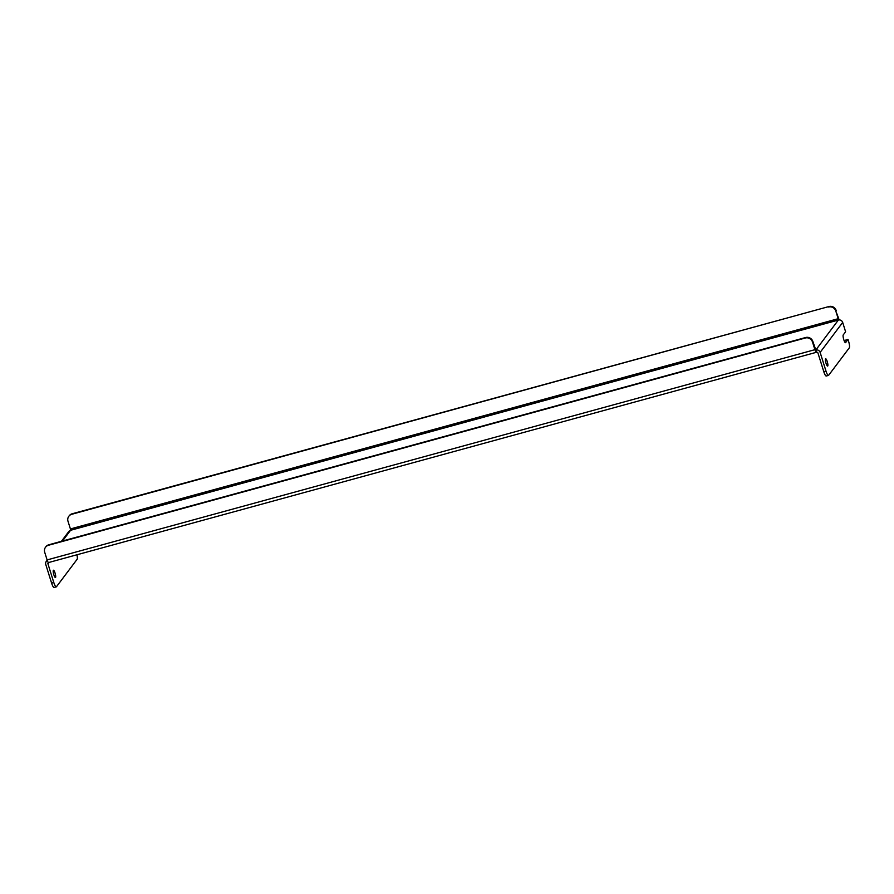 <?xml version="1.0" encoding="UTF-8"?>
<svg xmlns="http://www.w3.org/2000/svg" width="894" height="894" viewBox="0 0 894 894"><rect width="100%" height="100%" fill="white"/><g stroke="black" fill="none" stroke-linecap="round" stroke-linejoin="round"><path stroke-width="1.34" d="M827.743 365.992A3.788 0.827 74.7 0 0 827.341 361.902A3.788 0.827 74.7 0 0 825.631 358.773A3.788 0.827 74.7 0 0 825.508 358.863A3.788 0.827 74.7 0 0 825.922 362.942A3.788 0.827 74.7 0 0 827.632 366.071A3.788 0.827 74.7 0 0 827.743 365.992M55.562 577.446A3.788 0.827 74.7 0 0 55.149 573.356A3.788 0.827 74.7 0 0 53.45 570.227A3.788 0.827 74.7 0 0 53.327 570.305A3.788 0.827 74.7 0 0 53.741 574.395A3.788 0.827 74.7 0 0 55.45 577.524A3.788 0.827 74.7 0 0 55.562 577.446M826.458 375.882A5.822 1.263 -105.3 0 1 826.268 376.016A5.822 1.263 -105.3 0 1 823.787 371.658L817.943 353.007A1.162 1.117 -143 0 0 816.501 352.214L815.82 350.012A3.498 3.364 -143 0 1 820.133 352.404L825.978 371.055A5.822 1.263 74.7 0 0 828.47 375.413A5.822 1.263 74.7 0 0 828.649 375.279L849.3 347.833A5.822 1.263 74.7 0 0 848.529 341.083L848.015 339.441L845.825 340.044L844.584 341.676M48.712 562.46A3.498 0.76 -105.3 0 1 48.6 562.538L816.39 352.292A3.498 0.76 74.7 0 1 814.903 349.677L812.501 342A5.822 5.61 -143 0 0 805.293 338.01L805.673 337.507A5.822 5.61 37 0 1 812.869 341.497L815.82 350.012L838.36 320.052A3.498 3.364 37 0 1 842.684 322.432L845.601 331.763L843.243 334.915A4.079 0.883 74.7 0 0 843.679 339.307A4.079 0.883 74.7 0 0 845.523 342.681A4.079 0.883 74.7 0 0 845.646 342.592L848.015 339.441M48.499 562.538A1.162 1.117 -143 0 0 47.952 563.857L49.036 562.427M47.315 560.549A3.498 3.364 -143 0 0 45.762 564.46L51.606 583.111L53.796 582.508L47.952 563.857M61.418 541.317L68.804 531.483A3.498 3.364 37 0 1 70.57 530.298L62.502 541.015M54.266 587.336A5.822 1.263 -105.3 0 1 54.087 587.47A5.822 1.263 -105.3 0 1 51.606 583.111M53.796 582.508A5.822 1.263 74.7 0 0 56.288 586.866A5.822 1.263 74.7 0 0 56.467 586.732L77.119 559.286A5.822 1.263 74.7 0 0 76.94 554.783M48.6 562.538A3.498 0.76 -105.3 0 1 47.103 559.923L44.7 552.246A5.822 5.61 -143 0 1 45.527 547.24L45.907 546.737A5.822 5.61 37 0 1 48.846 544.759L48.466 545.262A5.822 5.61 -143 0 0 45.527 547.24M805.293 338.01L48.466 545.262M805.673 337.507L48.846 544.759M838.36 320.052L838.203 318.7L70.414 528.946L70.57 530.298L838.36 320.052M839.03 319.929A3.498 0.76 74.7 0 0 838.583 318.197L835.801 311.023L838.203 318.7M70.414 528.946L68 521.269A5.822 5.61 -143 0 1 71.766 514.285L828.973 306.53A5.822 5.61 37 0 1 836.181 310.52M68.838 516.263L69.218 515.76A5.822 5.61 37 0 1 72.146 513.782L828.973 306.53M835.801 311.023A5.822 5.61 -143 0 0 828.593 307.033M820.133 352.404L842.684 322.432M823.787 371.658L825.978 371.055M814.903 349.677L47.103 559.923M46.253 561.454L47.203 560.203M828.47 375.413L826.268 376.016M54.087 587.47L56.288 586.866"/></g></svg>
